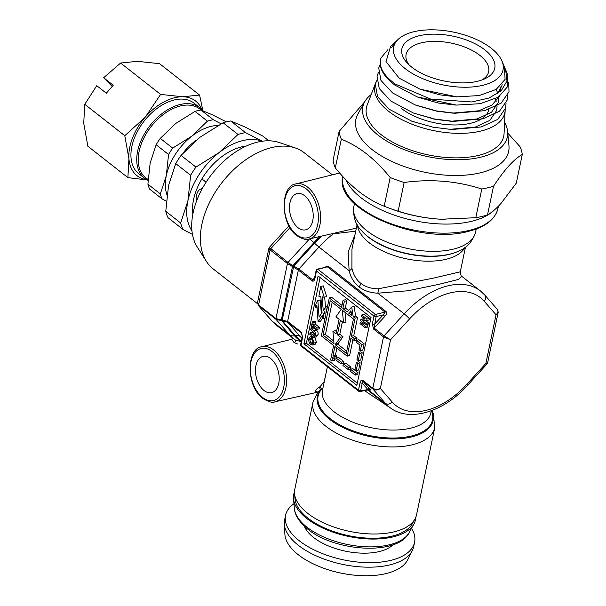 <?xml version="1.0" encoding="UTF-8"?>
<svg xmlns="http://www.w3.org/2000/svg" width="606" height="606" viewBox="0 0 606 606"><rect width="100%" height="100%" fill="white"/><g stroke="black" fill="none" stroke-linecap="round" stroke-linejoin="round"><path stroke-width="0.91" d="M392.536 409.315L364.524 390.635M317.567 392.612L317.12 391.673A1.583 1.523 -69.1 0 0 315.991 391.703C314.469 391.362 315.521 389.87 319.15 387.226L320.112 386.628L321.748 389.113L317.862 392.173M434.744 427.7A62.198 29.959 11.8 0 1 411.959 444.865A62.198 29.959 11.8 0 1 344.549 437.055A62.198 29.959 11.8 0 1 312.976 402.255L294.789 489.315A62.198 29.959 11.8 0 0 294.546 493.769A62.198 29.959 11.8 0 0 330.406 525.758A62.198 29.959 11.8 0 0 393.771 531.917A62.198 29.959 11.8 0 0 414.996 518.933A62.198 29.959 11.8 0 0 416.557 514.752L434.744 427.7L433.305 413.572L431.873 410.542M294.546 493.769L295.046 499.041A60.623 29.202 11.8 0 0 329.99 530.212A60.623 29.202 11.8 0 0 391.749 536.219A60.623 29.202 11.8 0 0 412.428 523.569L414.996 518.933M320.112 386.628L324.149 381.644L325.755 374.599M264.004 390.476A18.612 11.385 -103.3 0 0 271.708 392.605A18.612 11.385 -103.3 0 0 279.207 377.788A18.612 11.385 -103.3 0 0 270.677 358.547A18.612 11.385 -103.3 0 0 263.118 356.381A18.612 11.385 -103.3 0 0 255.467 371.114A18.612 11.385 -103.3 0 0 264.004 390.476M467.491 385.363L487.186 363.774L485.868 363.456L487.603 362.949L498.17 312.37L496.049 314.764L484.186 301.205A68.523 43.018 128.1 0 0 409.58 318.9L390.529 339.777L383.515 336.898A1.583 0.992 -51.9 0 1 384.075 335.853L390.529 339.777L380.356 388.476L392.211 402.028A68.523 43.018 128.1 0 0 466.825 384.34A5.272 0.485 -137.6 0 1 467.491 385.363C443.751 412.05 408.664 422.882 389.431 407.156A73.796 46.321 -51.9 0 1 385.446 403.376L372.955 389.09A1.583 0.992 -51.9 0 1 372.796 388.219C375.023 389.597 377.538 389.688 380.356 388.476C377.636 390.211 375.167 390.415 372.955 389.09L362.941 381.235L362.244 383.128A1.583 0.765 -168.2 0 1 360.078 382.651L358.479 390.302A1.583 0.992 -51.9 0 0 358.722 391.256L301.212 346.155A1.583 0.992 -51.9 0 1 300.97 345.2L358.479 390.302A1.583 0.765 -168.2 0 0 360.638 390.779L368.948 389.416M369.705 389.613C370.751 390.393 370.751 390.166 369.705 388.931L362.941 381.235A1.583 0.992 -51.9 0 1 362.782 380.363L362.759 380.341A1.583 1.007 127.1 0 0 362.926 381.227M308.969 239.014C306.636 240.271 302.576 239.143 296.796 235.613C280.283 224.144 279.995 185.845 295.91 183.913A28.315 17.316 76.7 0 1 307.628 187.148A28.315 17.316 76.7 0 1 320.612 216.607A28.315 17.316 76.7 0 1 308.969 239.014L356.351 228.121M298.008 227.689A18.612 11.385 -103.3 0 0 305.712 229.818A18.612 11.385 -103.3 0 0 313.211 215.001A18.612 11.385 -103.3 0 0 304.682 195.761A18.612 11.385 -103.3 0 0 297.129 193.594A18.612 11.385 -103.3 0 0 289.479 208.328A18.612 11.385 -103.3 0 0 298.008 227.689M357.108 224.523L351.957 249.172L351.912 268.261C353.351 274.745 356.328 279.775 360.858 283.358C365.41 286.903 371.167 288.721 378.114 288.812A5.272 2.598 -87.5 0 1 377.818 293.19C370.266 292.842 363.986 290.721 359.002 286.835C354.04 282.919 350.753 277.533 349.117 270.685L348.147 251.869L354.911 235.037M314.006 279.343L312.741 279.904A1.583 1.007 -52.9 0 0 312.196 280.957L312.173 280.934A1.583 0.992 -51.9 0 1 312.726 279.889L314.597 277.806M345.019 312.355L345.988 322.203L343.549 322.786L340.39 320.301L337.368 334.77L340.527 337.254L342.966 336.678L337.724 344.14L346.715 351.192M340.527 337.254L335.383 344.269L337.815 343.693M337.368 334.77L339.799 334.194L342.966 336.678M342.375 321.862L339.799 334.194M343.549 322.786L342.375 310.81L342.89 310.681M335.383 344.269L335.285 344.723L337.724 344.14M335.285 344.723L346.268 353.328L353.442 318.968L342.466 310.355L342.375 310.81M332.186 302.288L325.452 334.52L323.021 335.095L330.202 300.727L341.178 309.34L335.936 316.809L339.095 319.286L336.072 333.762L332.914 331.277L335.345 330.702L336.519 331.626M323.021 335.095L333.997 343.708L332.914 331.277M325.452 334.52L333.883 341.133M348.7 313.143L351.685 315.476L350.95 310.689L348.7 313.143L351.253 312.651M324.998 318.415L323.816 318.695L323.452 313.719L325.058 313.34M323.452 313.719L324.922 311.507L325.316 316.9L321.347 335.891L333.618 345.518L330.596 359.987L331.883 361.002L334.323 360.418L334.785 358.191M355.116 318.165L357.548 317.589L355.608 316.074L353.177 316.65L355.116 318.165L351.336 336.254L354.563 338.792L354.184 340.595L350.957 338.065L347.177 356.154L334.913 346.526L333.02 355.57L334.315 356.586L333.936 358.396L332.641 357.381L331.883 361.002M333.936 358.396L336.368 357.82L336.747 356.01L334.315 356.586M333.02 355.57L335.459 354.995L336.747 356.01M336.898 348.086L335.459 354.995M347.177 356.154L349.617 355.578L352.95 339.625M354.184 340.595L356.623 340.019L357.002 338.209L354.563 338.792M351.336 336.254L353.768 335.679L357.002 338.209M357.548 317.589L353.768 335.679M355.608 316.074L354.139 306.5L351.707 307.075L347.215 311.969L342.844 308.545L345.284 307.969L348.541 310.522M353.177 316.65L351.707 307.075M342.844 308.545L344.359 301.311L346.791 300.735L345.284 307.969M346.791 300.735L345.503 299.72L343.064 300.296L341.557 307.53L329.285 297.91L331.717 297.334L342.004 305.394M344.359 301.311L343.064 300.296M327.498 306.454L325.899 306.833L326.293 312.226L329.285 297.91M325.899 306.833L323.24 310.833L322.21 296.849L324.218 297.198L326.649 296.622L323.218 285.85L320.786 286.433L318.87 296.258L320.869 296.614L322.051 312.62L319.074 317.089L317.862 300.531L316.188 303.045L315.211 307.719L316.885 305.204L318.097 321.763L322.263 315.506L322.475 318.461L323.816 318.695M325.467 307.477L324.702 297.084M324.218 297.198L320.786 286.433M318.097 321.763L320.536 321.188L322.468 318.286M315.211 307.719L317.036 307.287M317.862 300.531L320.294 299.947L321.309 313.734M310.954 342.958L312.302 343.466L313.173 342.322L311.795 338.868L310.439 338.353L309.598 339.511L310.954 342.958L313.143 342.443M312.029 338.936L313.393 342.382M314.037 342.988L312.598 345.026L310.696 344.382L309.454 343.026L308.621 340.542L308.734 338.852L310.181 336.83L312.105 337.497L314.037 342.988L316.468 342.413L315.029 344.45L312.598 345.026M314.915 337.239L316.468 342.413M350.457 369.251L355.624 373.296L355.245 375.106L350.079 371.054L350.457 369.251L352.889 368.668L358.055 372.72L357.676 374.531L355.245 375.106M355.624 373.296L358.055 372.72M343.352 363.676L348.518 367.728L348.139 369.539L342.973 365.486L343.352 363.676L345.791 363.1L350.95 367.153L350.579 368.963L348.139 369.539M348.518 367.728L350.95 367.153M336.247 358.108L341.413 362.153L341.034 363.964L335.868 359.911L336.247 358.108L338.686 357.525L343.852 361.577L343.473 363.388L341.034 363.964M341.413 362.153L343.852 361.577M356.411 362.335L357.699 363.35L356.192 370.584L358.623 370.008L360.138 362.774L358.843 361.759L356.411 362.335L354.896 369.577L356.192 370.584M357.699 363.35L360.138 362.774M358.487 352.389L359.775 353.404L358.267 360.638L360.699 360.062L362.214 352.828L360.918 351.813L358.487 352.389L356.972 359.623L358.267 360.638M359.775 353.404L362.214 352.828M356.502 340.307L361.668 344.359L360.343 350.692L359.055 349.677L359.994 345.155L356.123 342.117L356.502 340.307L358.934 339.731L364.1 343.784L362.782 350.116L360.343 350.692M361.668 344.359L364.1 343.784M366.047 323.399L365.759 324.786L360.593 320.733L360.896 319.286L364.895 319.036L361.502 316.377L361.79 314.984L366.956 319.036L366.645 320.536L362.706 320.779L366.047 323.399L368.478 322.816L368.19 324.21L365.759 324.786M360.896 319.286L364.388 318.642M361.79 314.984L364.229 314.408L369.395 318.461L369.077 319.96L366.645 320.536M366.956 319.036L369.395 318.461M365.645 320.597L368.478 322.816M365.448 326.27L365.153 327.664L359.987 323.612L360.282 322.218L365.448 326.27L367.88 325.695L367.592 327.089L365.153 327.664M360.282 322.218L361.971 321.816M366.501 324.611L367.88 325.695M310.06 332.868L313.741 335.686L314.749 334.77L313.544 332.149L310.681 329.899L310.969 328.505L313.673 330.626C315.317 331.603 315.961 333.202 315.62 335.406L313.847 337.292L309.772 334.262L310.06 332.868L312.499 332.293L314.825 334.118M312.863 335.065L314.779 334.61M316.885 336.769L313.847 337.292M310.969 328.505L313.408 327.929L316.112 330.05C317.749 331.027 318.4 332.618 318.059 334.823L316.287 336.716M317.089 328.013L316.794 329.406L312.491 326.028L312.045 328.164L311.189 327.49L312.37 321.831L313.226 322.506L312.779 324.642L317.089 328.013L319.521 327.437L319.233 328.831L316.794 329.406M312.045 328.164L314.476 327.588M312.37 321.831L314.802 321.256L315.665 321.93L315.218 324.058L319.521 327.437M313.226 322.506L315.665 321.93M312.779 324.642L315.218 324.058M357.313 383.189L306.348 343.216L320.074 277.525M356.866 385.325L303.917 343.799L318.089 275.972L371.039 317.499L356.866 385.325M306.348 343.216L303.917 343.799M301.856 333.414L287.782 322.294L282.328 320.756L282.214 320.142L287.63 321.415L301.447 332.255A1.583 0.992 -51.9 0 0 301.606 333.133L302.243 336.936A1.583 0.765 11.8 0 0 302.568 337.55L300.97 345.2A1.583 0.765 11.8 0 1 300.644 344.587A1.583 1.583 0 0 0 301.212 346.155M369.622 389.537L369.115 389.696M369.099 389.703L360.009 391.559A1.583 0.962 -101.6 0 0 360.638 390.779L362.244 383.128L367.698 389.332A1.583 1.212 -41.3 0 1 369.705 388.931M466.825 384.34L485.868 363.456L496.049 314.764C498.359 312.704 498.677 310.81 496.996 309.083M498.17 312.37L497.405 309.469L484.929 295.205L480.52 291.016L461.757 276.306L458.689 279.374L438.539 284.419L407.838 290.774L377.818 293.19L404.149 313.847A73.796 46.321 -51.9 0 1 480.52 291.016M312.173 280.934L298.349 270.094L287.441 263.504L270.079 249.884L268.897 248.218L257.55 302.538L258.573 304.947L275.942 318.574L282.214 320.142L293.743 266.11L298.909 269.049L312.726 279.889M302.03 337.951L300.281 336.572A7.908 6.113 -41.2 0 0 295.296 335.595L282.328 320.756L276.094 319.445L258.126 305.197M317.279 269.178L327.331 266.822L317.953 269.352A1.583 0.97 -105.1 0 0 317.279 269.178A1.583 1.583 0 0 0 316.143 270.382A1.583 0.765 -168.2 0 0 316.476 270.996A1.583 0.992 -51.9 0 1 317.953 269.352L375.462 314.453L385.098 312.128A1.583 0.992 128.1 0 0 386.022 311.537L328.255 266.223L324.028 267.352M362.782 380.363L372.796 388.219L383.515 336.898L373.501 329.043L372.379 323.748A1.583 0.765 11.8 0 0 374.546 324.225L383.257 314.855L385.098 312.128L327.331 266.822A1.583 0.992 128.1 0 0 328.255 266.223M372.379 323.748L373.978 316.097A1.583 0.765 11.8 0 0 376.144 316.574L383.257 314.855L384.871 316.377C386.605 314.279 386.992 312.666 386.022 311.537M375.485 314.476A79.068 49.631 -51.9 0 1 373.978 316.09A1.583 0.992 -51.9 0 1 375.462 314.453A1.583 0.939 -103.6 0 1 376.144 316.574L374.061 327.998L384.075 335.853L404.149 313.847A5.272 0.485 -137.6 0 1 409.58 318.9M373.501 329.043A1.583 0.992 -51.9 0 1 374.061 327.998L384.871 316.377M373.978 316.097L316.476 270.996L314.878 278.646A1.583 0.765 -168.2 0 1 314.544 278.033L316.143 270.382M301.409 340.928A76.114 47.776 -51.9 0 1 295.296 335.595L294.478 335.754L281.282 320.173L292.509 266.428L292.903 265.686L293.743 266.11L314.59 243.256L313.931 242.642L292.903 265.686L288.001 262.459L309.492 238.9M288.956 225.864L269.322 247.392L288.001 262.459A1.583 0.992 -51.9 0 0 287.441 263.504L275.942 318.574A1.583 0.992 -51.9 0 0 276.094 319.445L289.501 334.77L272.132 321.15A5.272 4.075 138.8 0 1 271.708 320.741L276.397 325.202A79.068 49.631 128.1 0 1 272.132 321.15L258.732 305.825A1.583 0.992 -51.9 0 1 258.573 304.947L270.079 249.884A1.583 0.992 -51.9 0 1 270.632 248.839L289.971 227.644M355.714 231.166L333.292 233.855A1.583 0.674 100.4 0 0 333.451 233.499M351.912 268.261A5.272 3.091 -13.2 0 1 349.117 270.685L318.983 247.043L298.909 269.049A1.583 0.992 -51.9 0 0 298.349 270.094L287.63 321.415A1.583 0.992 -51.9 0 0 287.782 322.294L300.281 336.572A73.796 46.321 128.1 0 0 301.947 338.337M378.114 288.812L432.737 278.29L460.31 271.814C460.878 275.427 461.363 276.927 461.764 276.306M367.63 390.006L389.431 407.156M295.22 339.905A1.583 1.257 -51.1 0 1 294.061 342.549L291.706 339.322M301.758 341.837L295.296 339.958L293.766 338.822A79.068 49.631 -51.9 0 1 289.501 334.77A7.908 6.113 138.8 0 0 294.478 335.754A76.75 48.177 128.1 0 0 301.28 341.549M297.652 344.011L294.061 342.549M431.661 410.626A59.115 28.474 11.8 0 1 411.406 436.979A59.115 28.474 11.8 0 1 340.951 426.533A59.115 28.474 11.8 0 1 320.779 389.734L319.15 387.226M411.542 528.311A65.887 31.739 -168.2 0 1 414.58 542.272L413.633 546.794A65.887 31.739 -168.2 0 1 412.292 550.627L407.649 559.876A63.213 30.444 -168.2 0 1 362.411 575.7A63.213 30.444 -168.2 0 1 300.568 556.444A63.213 30.444 -168.2 0 1 284.888 534.227L284.335 523.902A65.887 31.739 -168.2 0 1 284.638 519.85L285.585 515.327A65.887 31.739 -168.2 0 1 293.955 503.745M412.292 550.627A65.887 31.739 -168.2 0 1 365.145 567.125A65.887 31.739 -168.2 0 1 300.682 547.059A65.887 31.739 -168.2 0 1 284.335 523.902M414.58 542.272A65.887 31.739 -168.2 0 1 370.046 562.663A65.887 31.739 -168.2 0 1 301.629 542.537A65.887 31.739 -168.2 0 1 285.585 515.327M294.486 491.89A62.198 29.959 11.8 0 0 293.493 498.836A62.198 29.959 11.8 0 0 306.727 518.448A62.198 29.959 11.8 0 0 367.494 538.916A62.198 29.959 11.8 0 0 413.936 523.993A62.198 29.959 11.8 0 0 415.807 517.236M332.391 174.839L304.25 152.765A73.796 46.321 128.1 0 0 295.296 147.955L279.169 142.501A68.001 42.685 128.1 0 0 257.633 142.099A68.001 42.685 128.1 0 0 203.358 186.678A68.001 42.685 128.1 0 0 197.215 246.983L206.358 261.345A73.796 46.321 128.1 0 0 213.16 268.897L257.505 303.682M295.296 147.955A73.796 46.321 128.1 0 0 271.927 147.523A73.796 46.321 128.1 0 0 213.024 195.897A73.796 46.321 128.1 0 0 206.358 261.345M281.32 320.453A72.743 45.662 128.1 0 0 281.941 320.771M195.935 140.494A38.481 24.157 128.1 0 0 183.08 153.076M206.085 182.201L201.889 178.906M196.382 201.487A13.18 8.06 76.7 0 1 202.268 188.61M202.821 110.709A44.806 28.126 128.1 0 0 199.798 107.679L193.981 103.126A44.806 28.126 128.1 0 0 146.47 118.276A44.806 28.126 128.1 0 0 138.676 173.634L144.493 178.194A44.806 28.126 128.1 0 0 148.053 180.361M199.798 107.679A44.806 28.126 128.1 0 0 152.28 122.829A44.806 28.126 128.1 0 0 144.493 178.194M200.965 110.027A43.753 27.467 128.1 0 0 153.394 123.813A43.753 27.467 128.1 0 0 148.106 179.399M112.216 86.438L103.649 77.742L120.617 63.032L137.501 61.32L159.575 63.683L199.586 95.059L182.701 96.771A47.442 29.777 128.1 0 0 145.304 117.094A47.442 29.777 128.1 0 0 128.926 158.696L127.881 177.626L146.008 179.831M103.649 77.742L113.239 85.264L106.338 93.203L96.755 85.688L84.772 104.315L83.726 123.238L87.87 146.243L127.881 177.626M201.859 109.58A47.442 29.777 128.1 0 0 182.701 96.771L160.628 94.415L145.304 117.094L124.783 135.699L128.926 158.696A47.442 29.777 128.1 0 0 146.826 179.74M124.783 135.699L84.772 104.315M202.904 110.822L199.586 95.059M160.628 94.415L120.617 63.032M246.157 146.107A50.601 31.762 128.1 0 0 241.605 146.894A50.601 31.762 128.1 0 0 230.848 150.947A50.601 31.762 128.1 0 0 193.912 198.041A50.601 31.762 128.1 0 0 192.852 214.07M226.924 121.7A64.312 40.367 -51.9 0 1 230.666 120.965L245.566 132.646A64.312 40.367 128.1 0 0 241.824 133.381A64.312 40.367 128.1 0 0 238.014 134.441L223.114 122.753A64.312 40.367 -51.9 0 1 226.924 121.7M190.64 175.278L175.74 163.59A64.312 40.367 -51.9 0 1 181.042 155.409L195.943 167.089A64.312 40.367 128.1 0 0 190.64 175.278L187.898 200.889A57.987 36.398 128.1 0 0 191.943 230.81M238.014 134.441L219.213 152.523L195.943 167.089M262.201 141.236A57.987 36.398 128.1 0 0 219.213 152.523A57.987 36.398 128.1 0 0 187.898 200.889L180.671 222.993A64.312 40.367 128.1 0 0 182.929 229.386L192.443 234.37M262.337 141.221L245.566 132.646M268.852 140.804L262.769 136.032L244.483 126.745L230.666 120.965M182.929 229.386L168.029 217.698A64.312 40.367 -51.9 0 1 165.771 211.305L180.671 222.993M165.771 211.305L168.521 185.694L175.74 163.59M181.042 155.409L199.844 137.327L223.114 122.753M197.995 110.587A52.714 33.088 -51.9 0 1 200.919 110.012L213.335 119.746A52.714 33.088 128.1 0 0 210.411 120.329A52.714 33.088 128.1 0 0 207.449 121.139L195.034 111.406A52.714 33.088 -51.9 0 1 197.995 110.587M162.082 198.897L149.667 189.155A52.714 33.088 -51.9 0 1 147.909 184.179L160.325 193.912A52.714 33.088 128.1 0 0 162.082 198.897L166.324 201.139M168.559 154.492L156.143 144.758A52.714 33.088 -51.9 0 1 160.272 138.38L172.687 148.114A52.714 33.088 128.1 0 0 168.559 154.492L166.309 175.664L160.325 193.912M207.449 121.139L191.935 136.092A47.442 29.777 128.1 0 0 166.309 175.664A47.442 29.777 128.1 0 0 166.976 194.935M218.137 125.404A47.442 29.777 128.1 0 0 191.935 136.092L172.687 148.114M221.084 123.813L213.335 119.746M147.909 184.179L150.167 163.006L156.143 144.758M160.272 138.38L175.785 123.427L195.034 111.406M200.919 110.012L212.312 114.769L226.303 121.851M358.078 113.769A78.038 37.587 11.8 0 0 372.182 149.644A78.038 37.587 11.8 0 0 459.295 175.452A78.038 37.587 11.8 0 0 508.949 145.766L507.623 131.638A73.796 35.542 11.8 0 0 504.586 122.404M364.774 101.687L339.102 131.457A93.301 44.942 11.8 0 0 341.322 139.183C349.889 142.569 358.343 147.485 366.683 153.916C374.894 160.446 382.734 168.309 390.196 177.52A93.301 44.942 11.8 0 0 404.141 182.467L398.142 211.168A93.301 44.942 -168.2 0 1 387.984 207.691A93.301 44.942 -168.2 0 1 384.196 206.222L390.196 177.52M371.198 94.536A73.796 35.542 11.8 0 0 364.721 101.785A73.796 35.542 11.8 0 0 378.288 135.305A73.796 35.542 11.8 0 0 460.658 159.711A73.796 35.542 11.8 0 0 507.623 131.638M364.721 101.785L357.843 114.201A78.038 37.587 11.8 0 0 372.19 149.644A78.038 37.587 11.8 0 0 459.749 175.445A78.038 37.587 11.8 0 0 508.904 145.281M487.512 214.941A93.301 44.942 -168.2 0 1 475.786 217.721L481.778 189.019A93.301 44.942 11.8 0 0 493.511 186.239L487.512 214.941C491.617 212.615 496.102 208.797 500.965 203.487L516.282 183.163L522.274 154.462A93.301 44.942 11.8 0 0 520.054 146.728L507.76 133.093M404.141 182.467C431.169 178.793 457.045 180.982 481.778 189.019M493.511 186.239C504.29 169.831 513.88 159.234 522.274 154.462M341.322 139.183L335.323 167.885A93.301 44.942 -168.2 0 1 333.103 160.158L339.102 131.457M475.786 217.721L441.183 219.236L436.04 218.887A84.34 40.625 11.8 0 0 441.13 219.236A84.34 40.625 11.8 0 0 445.137 219.387M387.984 207.691L390.582 208.669A84.34 40.625 11.8 0 0 436.04 218.887C422.867 217.683 410.232 215.107 398.142 211.168M384.196 206.222C375.531 202.783 367.077 197.867 358.835 191.488C350.533 184.868 342.693 177.005 335.323 167.885M484.853 49.866A47.442 22.854 -168.2 0 1 484.55 78.924A47.442 22.854 -168.2 0 1 411.8 67.19A47.442 22.854 -168.2 0 1 406.959 62.721A47.442 22.854 -168.2 0 1 422.874 35.019A47.442 22.854 -168.2 0 1 484.853 49.866M481.861 80.007A42.17 20.309 11.8 0 0 488.663 71.675A42.17 20.309 11.8 0 0 479.846 55.351A42.17 20.309 11.8 0 0 435.684 41.382A42.17 20.309 11.8 0 0 406.103 54.426A42.17 20.309 11.8 0 0 408.997 64.789M491.345 48.328A55.873 26.914 11.8 0 0 398.203 39.329A55.873 26.914 11.8 0 0 405.308 68.728A55.873 26.914 11.8 0 0 472.104 86.969A55.873 26.914 11.8 0 0 501.942 61.001A55.873 26.914 11.8 0 0 491.345 48.328M501.942 61.001L504.472 66.978L505.086 79.378L496.17 89.43L479.202 95.559L456.909 96.869L420.003 89.173L399.195 78.174L386.022 61.623L390.506 46.617L395.271 42.109L391.529 47.715L395.468 41.928L398.203 39.329M505.639 69.72L507.139 73.265L507.79 86.453L498.306 97.157L480.225 103.679L456.469 105.073L417.125 96.869L394.756 85.029C382.772 75.848 378.189 66.819 381.022 57.949C378.424 66.516 383.197 75.235 395.354 84.105L430.745 99.104L471.907 101.959L489.057 98.005L501.223 90.756L506.98 80.984L505.639 69.72L504.995 68.319M505.51 70.061L506.313 71.508M381.022 57.949L387.908 49.647M508.692 82.674L509.002 91.801L501.147 103.126L484.626 110.678L455.159 113.231L436.494 110.928L415.178 104.914L392.68 92.998L380.939 80.416L378.727 67.986L380.189 64.259M507.73 95.347L507.298 99.945L499.45 111.269L482.921 118.821L453.455 121.374L434.797 119.064L413.481 113.057L390.984 101.134L379.242 88.552L377.023 76.121L378.394 72.569M506.033 103.482L505.601 108.08L497.746 119.405L481.225 126.957L451.758 129.51L433.093 127.207L411.777 121.192L389.279 109.277L377.538 96.695L375.326 84.264L376.69 80.712M456.576 96.854L439.964 94.869L420.503 89.362M502.101 84.408L501.813 86.007L497.344 93.832M455.417 105.02L438.259 103.005L418.223 97.278M499.98 86.582L500.495 91.423M499.359 96.468L491.981 105.035L478.74 110.8L452.637 113.11L436.562 111.148L416.413 105.368M496.155 89.438L497.859 93.279M498.693 96.907L498.412 102.285L491.527 112.261L477.043 118.943L450.932 121.245L434.858 119.284L413.481 113.057M495.14 98.914L496.162 101.422M497.072 105.823L496.715 110.421L489.822 120.405L475.339 127.078L449.235 129.389L451.758 129.51M376.159 81.787A66.418 31.989 11.8 0 0 375.508 83.264A66.418 31.989 11.8 0 0 388.688 111.345A66.418 31.989 11.8 0 0 460.658 133.358A66.418 31.989 11.8 0 0 505.146 110.345A66.418 31.989 11.8 0 0 505.169 109.588M375.508 83.264L367.198 104.982A70.122 33.777 11.8 0 0 381.113 134.63A70.122 33.777 11.8 0 0 457.098 157.871A70.122 33.777 11.8 0 0 504.071 133.578L505.146 110.345M401.27 108.368A50.078 24.119 11.8 0 0 453.758 124.957A50.078 24.119 11.8 0 0 488.853 109.428M327.407 366.698L322.475 390.287A55.351 26.656 11.8 0 0 350.571 421.253A55.351 26.656 11.8 0 0 410.557 428.2A55.351 26.656 11.8 0 0 430.828 412.928L431.283 410.762M321.748 389.113A58.434 28.149 11.8 0 0 341.208 425.617A58.434 28.149 11.8 0 0 411.11 436.078A58.434 28.149 11.8 0 0 431.434 410.709M274.965 401.801C272.632 403.058 268.572 401.93 262.792 398.4C246.271 386.931 245.991 348.632 261.898 346.7A28.315 17.316 76.7 0 1 273.617 349.935A28.315 17.316 76.7 0 1 286.6 379.394A28.315 17.316 76.7 0 1 274.965 401.801L317.544 392.203M262.55 397.445A26.732 16.347 -103.3 0 0 283.714 387.355A26.732 16.347 -103.3 0 0 272.132 351.578A26.732 16.347 -103.3 0 0 250.96 361.668A26.732 16.347 -103.3 0 0 262.55 397.445M296.554 234.658A26.732 16.347 -103.3 0 0 317.718 224.568A26.732 16.347 -103.3 0 0 306.136 188.792A26.732 16.347 -103.3 0 0 284.971 198.882A26.732 16.347 -103.3 0 0 296.554 234.658M360.858 283.358A5.272 3.31 -51.9 0 1 359.002 286.835M458.53 251.187L457.886 251.482A58.434 28.149 -168.2 0 1 449.061 254.429A58.434 28.149 -168.2 0 1 362.312 231.515L361.85 230.992A59.115 28.474 -168.2 0 0 449.591 254.172A59.115 28.474 -168.2 0 0 458.53 251.187C466.741 248.157 472.438 241.794 475.612 232.098A62.198 29.959 -168.2 0 1 452.818 249.263A62.198 29.959 -168.2 0 1 385.408 241.453A62.198 29.959 -168.2 0 1 353.836 206.661C352.912 216.956 355.586 225.068 361.85 230.992M309.598 339.511L311.916 338.966M312.105 337.497L313.567 337.148M313.673 330.626L316.112 330.05M315.62 335.406L318.059 334.823M484.186 301.205A5.272 4.075 -41.2 0 0 484.929 295.205M321.635 236.166A76.114 47.776 -51.9 0 0 314.59 243.256A7.908 0.727 -137.6 0 0 318.983 247.043A73.796 46.321 128.1 0 1 333.292 233.855M312.196 280.957C313.393 281.593 314.287 280.82 314.878 278.646M309.575 238.878A7.908 0.727 42.4 0 1 313.931 242.642A76.75 48.177 128.1 0 1 319.9 236.552M464.794 247.642A55.351 26.656 -168.2 0 1 406.474 258.845A55.351 26.656 -168.2 0 1 357.525 225.235M368.236 389.878L385.446 403.376A5.272 4.075 -41.2 0 0 392.211 402.028M362.759 380.341C361.562 379.704 360.668 380.47 360.078 382.651M302.568 337.55L301.447 332.255M295.137 339.837A79.068 49.631 -51.9 0 1 293.766 338.822L276.397 325.202M393.006 544.741A47.442 22.854 -168.2 0 1 315.196 538.689A47.442 22.854 -168.2 0 1 304.363 526.22M409.217 532.515C397.9 555.944 335.254 551.748 307.931 529.273C297.22 520.577 294.622 512.971 294.402 508.532A59.29 28.558 11.8 0 0 307.022 527.228A59.29 28.558 11.8 0 0 364.941 546.733A59.29 28.558 11.8 0 0 409.217 532.515L413.936 523.993M497.587 209.729C494.36 220.175 484.512 227.417 468.052 231.454C419.125 244.983 334.618 209.676 342.655 177.361A79.174 38.133 11.8 0 0 384.022 220.993A79.174 38.133 11.8 0 0 468.839 230.507A79.174 38.133 11.8 0 0 497.587 209.729L498.602 206.002M345.859 179.74A79.742 38.413 11.8 0 0 471.15 221.41A79.742 38.413 11.8 0 0 494.322 210.024M312.976 402.255L317.885 392.143M476.255 229L475.612 232.098M312.62 336.254L310.181 336.83M358.722 391.256A1.583 1.583 0 0 0 360.009 391.559M354.487 203.563L353.836 206.661M257.55 302.538L258.315 305.439L271.708 320.741M314.544 278.033L313.999 279.351M269.322 247.392L268.897 248.218M465.461 247.157L460.31 271.814M295.91 183.913L339.678 173.028M300.644 344.587L302.243 336.936M487.603 362.949L487.186 363.767M292.622 337.595L292.047 339.201L261.898 346.7M294.402 508.532L293.493 498.836M342.655 177.361L342.784 176.482M455.159 113.231L452.637 113.11M415.178 104.914L417.542 105.808M453.455 121.374L450.932 121.245M411.777 121.192L414.14 122.086M456.469 105.073L454.333 104.967M417.125 96.869L419.246 97.664M456.909 96.869L456.038 96.831M420.003 89.173L420.943 89.529"/></g></svg>
